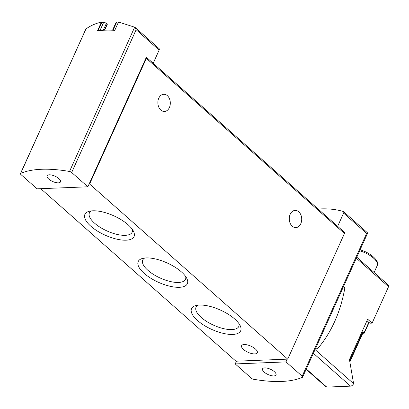 <?xml version="1.0" encoding="UTF-8"?>
<svg xmlns="http://www.w3.org/2000/svg" width="409" height="409" viewBox="0 0 409 409"><rect width="100%" height="100%" fill="white"/><g stroke="black" fill="none" stroke-linecap="round" stroke-linejoin="round"><path stroke-width="0.61" d="M116.233 22.117L116.78 21.907L113.017 30.24M118.523 22.03A147.516 83.789 -48.5 0 0 116.78 21.907M89.607 184.035L146.35 58.359A1.641 0.93 -48.5 0 0 146.366 57.245L153.191 63.277L159.147 50.082L136.131 29.739L134.965 27.28L118.544 21.989L114.776 30.327A110.635 43.512 24.3 0 0 97.521 30.757L101.417 22.132C95.767 23.323 90.614 25.603 85.951 28.973L20.45 173.62A2.05 0.808 24.3 0 1 20.67 173.421A110.635 43.512 24.3 0 1 69.52 171.468A2.05 0.808 24.3 0 1 71.677 172.486L87.874 186.801L89.111 184.05L89.607 184.035L287.721 359.133L344.46 233.462A1.641 0.93 -48.5 0 0 344.48 232.343L337.655 226.315L343.616 213.12L366.633 233.462L302.179 376.208A2.05 0.808 24.3 0 1 302.629 377.108A2.05 0.808 24.3 0 1 302.415 377.308A110.635 43.512 24.3 0 1 253.56 379.261A2.05 0.808 24.3 0 1 251.402 378.243L235.211 363.928L285.983 361.899L287.225 359.148L236.448 361.183L235.211 363.928M101.417 22.132L101.754 22.429L98.022 30.701M104.643 30.205L107.409 24.08L106.437 23.201L103.728 22.214A147.516 83.789 -48.5 0 0 101.754 22.429M318.11 209.03A147.516 83.789 131.5 0 1 343.289 211.494A2.05 1.166 131.5 0 1 343.555 211.642A2.05 1.166 131.5 0 1 343.616 213.12M87.874 186.801L37.096 188.83L20.905 174.52A2.05 0.808 24.3 0 1 20.45 173.62M146.366 57.245L89.111 184.05M58.881 178.621A7.377 2.899 -155.7 0 0 51.928 175.118A7.377 2.899 -155.7 0 0 47.071 175.788A7.377 2.899 -155.7 0 0 52.597 181.468A7.377 2.899 -155.7 0 0 60.512 181.862A7.377 2.899 -155.7 0 0 58.881 178.621M285.983 361.899L302.179 376.208M274.383 371.699A7.377 2.899 -155.7 0 0 267.425 368.197A7.377 2.899 -155.7 0 0 262.568 368.867A7.377 2.899 -155.7 0 0 268.094 374.547A7.377 2.899 -155.7 0 0 276.014 374.941A7.377 2.899 -155.7 0 0 274.383 371.699M128.068 224.745A26.958 10.603 -155.7 0 0 89.121 211.33A26.958 10.603 -155.7 0 0 105.098 235.155A26.958 10.603 -155.7 0 0 133.533 231.387A26.958 10.603 -155.7 0 0 128.068 224.745M234.71 319A26.958 10.603 -155.7 0 0 195.758 305.584A26.958 10.603 -155.7 0 0 211.734 329.403A26.958 10.603 -155.7 0 0 240.17 325.636A26.958 10.603 -155.7 0 0 234.71 319M181.392 271.873A26.958 10.603 -155.7 0 0 142.439 258.457A26.958 10.603 -155.7 0 0 158.416 282.282A26.958 10.603 -155.7 0 0 186.852 278.509A26.958 10.603 -155.7 0 0 181.392 271.873M255.395 348.984A8.604 3.384 -155.7 0 0 247.276 344.899A8.604 3.384 -155.7 0 0 241.612 345.682A8.604 3.384 -155.7 0 0 248.064 352.307A8.604 3.384 -155.7 0 0 257.297 352.762A8.604 3.384 -155.7 0 0 255.395 348.984M40.762 188.687L235.952 361.203L236.448 361.183M287.225 359.148L287.721 359.133M153.191 63.267L337.594 226.249A1.641 0.93 131.5 0 1 337.655 226.315M158.779 98.17A8.604 6.222 -92.3 0 1 163.743 94.264A8.604 6.222 -92.3 0 1 169.433 98.651A8.604 6.222 -92.3 0 1 169.392 107.552A8.604 6.222 -92.3 0 1 164.428 111.458A8.604 6.222 -92.3 0 1 158.738 107.071A8.604 6.222 -92.3 0 1 158.779 98.17M290.18 214.306A8.604 6.222 -92.3 0 1 295.145 210.4A8.604 6.222 -92.3 0 1 300.835 214.786A8.604 6.222 -92.3 0 1 300.794 223.687A8.604 6.222 -92.3 0 1 295.83 227.593A8.604 6.222 -92.3 0 1 290.139 223.207A8.604 6.222 -92.3 0 1 290.18 214.306M159.147 50.082A2.05 1.166 -48.5 0 0 159.091 48.605L134.965 27.28M367.599 232.931L366.633 233.462M343.637 286.29L344.184 286.873A1.846 1.334 -92.3 0 1 344.685 288.815A117.398 84.873 -92.3 0 1 317.742 348.488A1.846 1.334 -92.3 0 1 316.944 348.903A1.846 1.334 -92.3 0 1 316.275 348.688L315.666 348.243M144.704 258.033A23.451 9.223 -155.7 0 0 142.736 260.027A23.451 9.223 -155.7 0 0 160.313 278.084A23.451 9.223 -155.7 0 0 185.476 279.327A23.451 9.223 -155.7 0 0 185.676 276.535M198.022 305.16A23.451 9.223 -155.7 0 0 196.054 307.154A23.451 9.223 -155.7 0 0 213.631 325.206A23.451 9.223 -155.7 0 0 238.795 326.454A23.451 9.223 -155.7 0 0 238.994 323.657M91.386 210.911A23.451 9.223 -155.7 0 0 89.418 212.905A23.451 9.223 -155.7 0 0 106.994 230.957A23.451 9.223 -155.7 0 0 132.158 232.205A23.451 9.223 -155.7 0 0 132.358 229.408M366.985 320.712L368.816 322.333A1.641 0.644 24.3 0 1 369.036 322.558L364.23 333.202L362.803 333.258M369.036 322.558L370.252 323.207L372.093 323.136L367.66 319.219L349.45 359.552L353.601 383.657A2.868 1.631 131.5 0 1 350.539 386.142L326.776 387.093A2.868 1.631 131.5 0 1 325.963 386.837L306.147 369.322M349.669 360.825L362.747 331.863L364.01 332.977A1.641 0.644 24.3 0 1 364.23 333.202M362.747 331.863A1.641 0.644 24.3 0 1 363.11 332.578L349.859 361.929M388.305 285.088A2.05 1.166 131.5 0 1 388.494 285.206A2.05 1.166 131.5 0 1 388.55 286.683L372.093 323.136M85.854 29.049L20.67 173.421M134.709 27.091L69.52 171.468M136.131 29.739L71.677 172.486M146.35 58.359L344.46 233.462M103.728 22.214L99.99 30.496M106.437 23.201L103.247 30.266M107.184 23.855L104.315 30.215M316.275 348.688L315.446 348.719M360.155 249.909C370.723 252.573 380.119 261.724 377.272 265.472A16.595 6.529 -155.7 0 0 359.675 250.768M368.816 322.333L364.01 332.977M388.55 286.683L356.321 258.197M353.601 383.657L315.058 349.588M350.539 386.142L313.381 353.299M326.776 387.093L306.295 368.99M367.691 233.012L302.629 377.108M343.555 211.642L367.681 232.966M116.212 22.106L112.547 30.225M316.944 348.903L315.339 348.969M377.272 265.472L374.102 272.486M388.494 285.206L356.781 257.179"/></g></svg>
